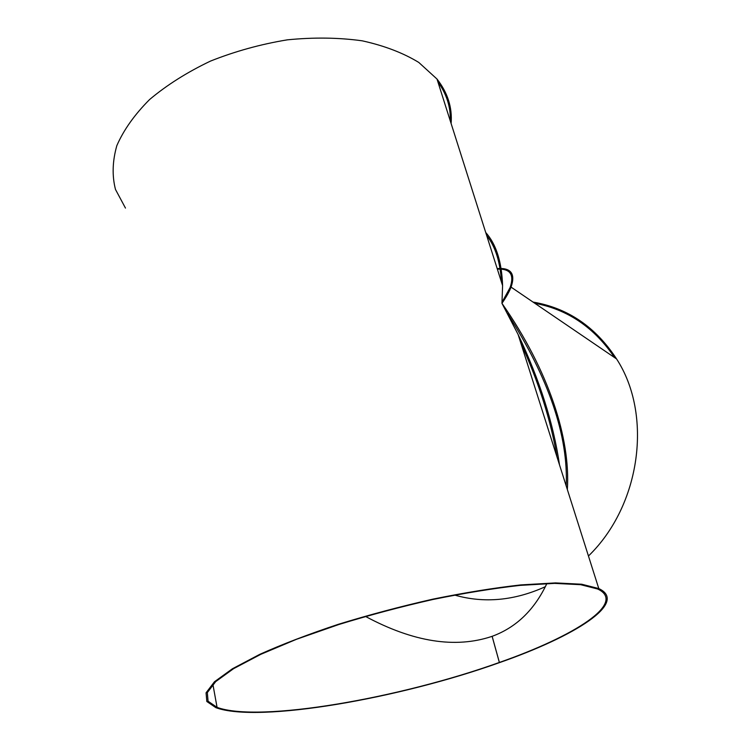 <?xml version="1.0" encoding="UTF-8"?>
<svg xmlns="http://www.w3.org/2000/svg" width="750" height="750" viewBox="0 0 750 750"><rect width="100%" height="100%" fill="white"/><g stroke="black" fill="none" stroke-linecap="round" stroke-linejoin="round"><path stroke-width="1.12" d="M559.5 464.841C553.444 423.337 539.644 379.875 518.091 334.453L501.947 303.328L502.594 285.628C501.769 261.806 496.153 244.106 485.728 232.528M486.675 235.519C495.3 246.309 500.231 261.816 501.45 282.037M520.725 342.741C538.791 382.341 550.884 420.431 557.016 457.013M546.853 583.556C534.422 609.909 516.188 627.497 492.141 636.319L499.387 662.447C574.284 636.244 627.356 602.869 597.638 588.994L580.659 584.691L554.597 583.378L520.172 585.375C493.519 588.375 464.456 593.072 432.984 599.475C400.931 606.741 369.525 615.094 338.766 624.534L296.466 639.3L260.812 654.319L233.569 668.672L215.681 681.619L207.328 692.587L208.069 701.231L217.069 707.372C259.575 722.972 400.35 698.016 499.359 662.456L492.112 636.328C455.503 648.694 413.297 642.066 365.484 616.425M499.359 662.456L499.828 662.494C400.266 698.25 258.703 723.366 215.887 707.672L206.831 701.494L206.062 692.803L214.453 681.769L232.434 668.756L259.838 654.309C282.488 644.184 308.634 634.191 338.269 624.328C369.225 614.822 400.837 606.413 433.097 599.1C464.775 592.659 494.025 587.934 520.856 584.906L555.497 582.909L581.709 584.231L598.791 588.562C628.697 602.55 575.203 636.141 499.866 662.494L499.387 662.447M125.466 208.078L115.472 189.431C111.975 175.678 112.434 161.081 116.841 145.622C123.675 129.947 134.588 114.581 149.597 99.534C166.828 85.041 187.125 72.225 210.497 61.087C235.134 51.291 260.738 44.212 287.306 39.844C313.716 37.219 338.681 37.547 362.194 40.819C384.253 45.684 403.116 52.884 418.781 62.437L436.988 79.031C447.694 92.747 452.4 107.578 451.106 123.516M450.281 120.919C450.778 107.062 446.653 94.069 437.906 81.938M502.041 302.213L510.075 287.606C514.528 274.65 510.281 268.5 497.362 269.156M497.175 268.584C511.003 267.544 515.634 273.722 511.069 287.119C509.325 291.647 506.287 297.047 501.947 303.328C548.944 370.65 570.675 438.947 567.347 489.553M566.203 485.944C568.397 435.919 548.831 378.431 507.488 313.491M485.925 589.688L473.147 591.741M614.616 357.609C594.412 327.591 567.797 309.478 534.797 303.272M533.034 302.072C567.863 308.025 595.706 326.981 616.575 358.941C652.791 414.413 641.044 505.087 588.45 556.013M545.372 586.688C514.416 600.703 484.163 603.497 454.622 595.078M598.791 588.562L518.091 334.453M502.594 285.628L436.988 79.031M217.069 707.372L212.897 684.356M511.069 287.119L616.575 358.941"/></g></svg>
